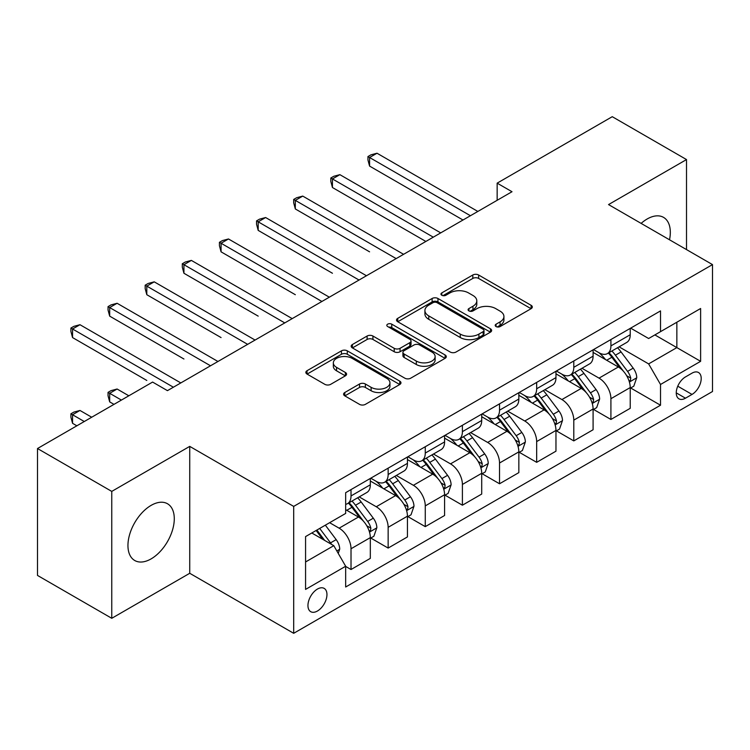<?xml version="1.0" encoding="UTF-8"?>
<svg xmlns="http://www.w3.org/2000/svg" width="750" height="750" viewBox="0 0 750 750"><rect width="100%" height="100%" fill="white"/><g stroke="black" fill="none" stroke-linecap="round" stroke-linejoin="round"><path stroke-width="1.12" d="M496.05 326.559A2.888 1.669 0 0 0 500.128 326.559L531.112 308.672A4.125 2.381 0 0 0 532.312 306.994A4.125 2.381 0 0 0 531.112 305.306L478.631 275.006A4.125 2.381 0 0 0 472.8 275.006L441.816 292.894A2.888 1.669 0 0 0 440.972 294.075A2.888 1.669 0 0 0 441.816 295.256A2.888 1.669 0 0 0 445.903 295.256L449.906 292.941A13.191 7.622 0 0 1 468.572 292.941L472.941 295.463A13.191 7.622 0 0 1 476.803 300.853A13.191 7.622 0 0 1 472.941 306.234L468.938 308.55A2.888 1.669 0 0 0 468.084 309.731A2.888 1.669 0 0 0 468.938 310.903A2.888 1.669 0 0 0 473.016 310.903L477.028 308.588A13.191 7.622 0 0 1 495.684 308.588L500.053 311.119A13.191 7.622 0 0 1 503.925 316.5A13.191 7.622 0 0 1 500.053 321.891L496.05 324.206A2.888 1.669 0 0 0 495.206 325.378A2.888 1.669 0 0 0 496.05 326.559L496.05 324.206M151.116 558.881A32.766 18.919 120 0 0 172.519 530.006A32.766 18.919 120 0 0 167.494 503.747A32.766 18.919 120 0 0 151.116 505.378A32.766 18.919 120 0 0 129.713 534.244A32.766 18.919 120 0 0 134.728 560.503A32.766 18.919 120 0 0 151.116 558.881M669.525 239.794A32.766 18.919 120 0 0 663.534 217.369A32.766 18.919 120 0 0 647.156 218.991A32.766 18.919 120 0 0 641.119 223.397M317.447 611.016A13.444 7.762 120 0 0 326.231 599.166A13.444 7.762 120 0 0 324.169 588.394A13.444 7.762 120 0 0 317.447 589.059A13.444 7.762 120 0 0 308.672 600.909A13.444 7.762 120 0 0 310.725 611.681A13.444 7.762 120 0 0 317.447 611.016M344.803 392.503A4.125 2.381 0 0 0 343.594 394.191A4.125 2.381 0 0 0 344.803 395.869L359.531 404.372A4.125 2.381 0 0 0 365.363 404.372L399.759 384.506A4.125 2.381 0 0 0 400.969 382.828A4.125 2.381 0 0 0 399.759 381.141L347.288 350.841A4.125 2.381 0 0 0 341.456 350.841L307.05 370.706A4.125 2.381 0 0 0 305.841 372.384A4.125 2.381 0 0 0 307.05 374.072L324.834 384.337A4.125 2.381 0 0 0 330.666 384.337L345.384 375.834A4.125 2.381 0 0 0 346.594 374.156A4.125 2.381 0 0 0 345.384 372.469L336.572 367.378A11.025 6.366 0 0 1 333.337 362.878A11.025 6.366 0 0 1 340.144 356.991A11.025 6.366 0 0 1 352.162 358.378L386.719 378.319A11.025 6.366 0 0 1 389.944 382.828A11.025 6.366 0 0 1 383.137 388.706A11.025 6.366 0 0 1 371.119 387.328L365.363 384A4.125 2.381 0 0 0 359.531 384L344.803 392.503L344.803 395.869M189.731 446.381L111.759 491.4L37.5 448.528L37.5 575.428L111.759 618.3L189.731 573.281L293.691 633.309L293.691 506.4L189.731 446.381L189.731 573.281M686.512 249.6L686.512 159.562L608.541 204.581L712.5 264.6L293.691 506.4M686.512 159.562L612.253 116.691L497.156 183.15L497.156 200.297M37.5 448.528L152.597 382.069L167.447 390.647L512.006 191.719L497.156 183.15M450.206 352.022A4.125 2.381 0 0 0 456.038 352.022L490.434 332.156A4.125 2.381 0 0 0 491.644 330.478A4.125 2.381 0 0 0 490.434 328.791L437.953 298.491A4.125 2.381 0 0 0 432.122 298.491L397.725 318.356A4.125 2.381 0 0 0 396.516 320.034A4.125 2.381 0 0 0 397.725 321.722L450.206 352.022M388.819 327.188A2.888 1.669 0 0 1 391.744 327.591L391.744 324.159L445.097 354.966A4.125 2.381 0 0 1 446.306 356.653A4.125 2.381 0 0 1 445.097 358.331L410.7 378.197A4.125 2.381 0 0 1 404.869 378.197L352.387 347.897L352.387 344.531A4.125 2.381 0 0 0 351.178 346.209A4.125 2.381 0 0 0 352.387 347.897M352.387 344.531L367.106 336.028A4.125 2.381 0 0 1 372.938 336.028L394.219 348.319A4.125 2.381 0 0 0 400.05 348.319L409.819 342.675A4.125 2.381 0 0 0 411.028 340.997A4.125 2.381 0 0 0 409.819 339.309L387.666 326.522A2.888 1.669 0 0 1 386.822 325.341A2.888 1.669 0 0 1 388.603 323.803A2.888 1.669 0 0 1 391.744 324.159M692.006 373.153L685.472 376.931A13.022 7.519 120 0 0 676.959 388.406A13.022 7.519 120 0 0 678.956 398.841A13.022 7.519 120 0 0 685.472 398.194L692.006 394.425A13.022 7.519 120 0 0 700.509 382.95A13.022 7.519 120 0 0 698.513 372.516A13.022 7.519 120 0 0 692.006 373.153M293.691 633.309L712.5 391.509L712.5 264.6M630.666 328.144L648.638 338.512L660.516 331.659L660.516 310.903L345.666 492.684L345.666 513.431L305.569 536.587L305.569 589.406L345.666 566.25L345.666 587.006L660.516 405.225L660.516 384.478L648.638 363.9L619.106 346.847M660.516 331.659L700.622 308.503L700.622 361.322L660.516 384.478M111.759 491.4L111.759 618.3M654.872 334.913L676.856 347.606L676.856 322.228L700.622 308.503M648.638 363.9L676.856 347.606L700.622 361.322M305.569 561.966L333.788 545.672L311.803 532.987M345.666 566.428L351.019 569.513L351.019 548.766A16.8 9.703 -120 0 0 339.131 528.178L329.625 522.694M351.019 569.513L370.322 558.366L370.322 537.619A16.8 9.703 -120 0 0 358.444 517.031L345.666 509.662M370.772 538.041L388.144 548.072L388.144 527.325A16.8 9.703 -120 0 0 376.266 506.747L359.203 496.894M388.144 548.072L407.447 536.925L407.447 516.178A16.8 9.703 -120 0 0 395.569 495.6L370.322 481.022M407.897 516.609L425.269 526.641L425.269 505.884A16.8 9.703 -120 0 0 413.391 485.306L396.328 475.463M425.269 526.641L444.581 515.494L444.581 494.747A16.8 9.703 -120 0 0 432.694 474.159L407.447 459.591M445.022 495.169L462.403 505.2L462.403 484.453A16.8 9.703 -120 0 0 450.516 463.875L433.463 454.022M462.403 505.2L481.706 494.053L481.706 473.306A16.8 9.703 -120 0 0 469.828 452.728L444.581 438.15M482.156 473.738L499.528 483.769L499.528 463.012A16.8 9.703 -120 0 0 487.65 442.434L470.587 432.591M499.528 483.769L518.841 472.622L518.841 451.866A16.8 9.703 -120 0 0 506.953 431.288L481.706 416.719M519.281 452.297L536.663 462.328L536.663 441.581A16.8 9.703 -120 0 0 524.775 421.003L507.722 411.15M536.663 462.328L555.966 451.181L555.966 430.434A16.8 9.703 -120 0 0 544.087 409.856L518.841 395.278M556.406 430.866L573.787 440.897L573.787 420.141A16.8 9.703 -120 0 0 561.909 399.562L544.847 389.719M573.787 440.897L593.091 429.75L593.091 408.994A16.8 9.703 -120 0 0 581.213 388.416L555.966 373.847M593.541 409.425L610.913 419.456L610.913 398.709A16.8 9.703 -120 0 0 599.034 378.131L581.972 368.278M610.913 419.456L630.225 408.309L630.225 387.562A16.8 9.703 -120 0 0 618.337 366.984L593.091 352.406M593.541 349.575L599.034 352.753A16.8 9.703 -120 0 0 607.434 353.578A16.8 9.703 -120 0 0 610.913 345.891L610.913 339.544M556.406 371.016L561.909 374.184A16.8 9.703 -120 0 0 570.309 375.019A16.8 9.703 -120 0 0 573.787 367.322L573.787 360.984M519.281 392.447L524.775 395.625A16.8 9.703 -120 0 0 533.175 396.45A16.8 9.703 -120 0 0 536.663 388.762L536.663 382.416M482.156 413.888L487.65 417.056A16.8 9.703 -120 0 0 496.05 417.891A16.8 9.703 -120 0 0 499.528 410.194L499.528 403.856M445.022 435.319L450.516 438.497A16.8 9.703 -120 0 0 458.925 439.322A16.8 9.703 -120 0 0 462.403 431.634L462.403 425.287M407.897 456.759L413.391 459.928A16.8 9.703 -120 0 0 421.791 460.763A16.8 9.703 -120 0 0 425.269 453.066L425.269 446.728M370.763 478.191L376.266 481.369A16.8 9.703 -120 0 0 384.666 482.194A16.8 9.703 -120 0 0 388.144 474.506L388.144 468.159M630.666 387.994L660.516 405.225M607.434 353.578L626.747 342.431A16.8 9.703 -120 0 0 630.225 334.744L630.225 328.397M570.309 375.019L589.612 363.872A16.8 9.703 -120 0 0 593.091 356.175L593.091 349.838M533.175 396.45L552.488 385.303A16.8 9.703 -120 0 0 555.966 377.616L555.966 371.269M496.05 417.891L515.353 406.744A16.8 9.703 -120 0 0 518.841 399.047L518.841 392.709M458.925 439.322L478.228 428.175A16.8 9.703 -120 0 0 481.706 420.487L481.706 414.141M421.791 460.763L441.103 449.616A16.8 9.703 -120 0 0 444.581 441.919L444.581 435.581M384.666 482.194L403.969 471.047A16.8 9.703 -120 0 0 407.447 463.359L407.447 457.013M345.666 504.309A16.8 9.703 -120 0 0 347.531 503.634L366.844 492.488A16.8 9.703 -120 0 0 370.322 484.791L370.322 478.453M347.531 503.634A16.8 9.703 -120 0 0 351.019 495.938L351.019 489.6M333.788 545.672L345.666 566.25M497.203 326.972L500.053 325.322A13.191 7.622 0 0 0 503.925 319.931L503.925 316.5M476.803 300.853L476.803 304.275A13.191 7.622 0 0 1 472.941 309.666L470.091 311.316M531.056 308.709L478.631 278.438A4.125 2.381 0 0 0 472.8 278.438L442.969 295.659M490.378 332.184L437.953 301.922A4.125 2.381 0 0 0 432.122 301.922L397.781 321.75M483.15 331.65A2.888 1.669 0 0 0 483.994 330.478A2.888 1.669 0 0 0 483.15 329.297L437.081 302.7A2.888 1.669 0 0 0 433.003 302.7L428.775 305.138A13.191 7.622 0 0 0 424.913 310.528A13.191 7.622 0 0 0 428.775 315.909L460.256 334.097A13.191 7.622 0 0 0 478.922 334.097L483.15 331.65L483.15 335.081A2.888 1.669 0 0 0 483.994 333.9L483.994 330.478M424.913 310.528L424.913 313.959A13.191 7.622 0 0 0 428.775 319.341L428.775 315.909M483.15 335.081L478.922 337.519A13.191 7.622 0 0 1 460.256 337.519L428.775 319.341M352.444 347.925L367.106 339.459L367.106 336.028M411.028 340.997L411.028 344.428A4.125 2.381 0 0 1 409.819 346.106L400.05 351.75A4.125 2.381 0 0 1 394.219 351.75L372.938 339.459A4.125 2.381 0 0 0 367.106 339.459M391.744 327.591L445.041 358.359M416.306 361.069A11.025 6.366 0 0 0 428.325 362.447A11.025 6.366 0 0 0 435.141 356.569A11.025 6.366 0 0 0 431.906 352.059L419.738 345.038A4.125 2.381 0 0 0 413.906 345.038L404.137 350.672A4.125 2.381 0 0 0 402.928 352.359A4.125 2.381 0 0 0 404.137 354.037L416.306 361.069L416.306 364.5A11.025 6.366 0 0 0 428.325 365.878A11.025 6.366 0 0 0 435.141 359.991L435.141 356.569M402.928 352.359L402.928 355.791A4.125 2.381 0 0 0 404.137 357.469L404.137 354.037M416.306 364.5L404.137 357.469M389.944 382.828L389.944 386.25A11.025 6.366 0 0 1 383.137 392.137A11.025 6.366 0 0 1 371.119 390.759L365.363 387.431A4.125 2.381 0 0 0 359.531 387.431L344.859 395.897M333.337 362.878L333.337 366.309A11.025 6.366 0 0 0 336.572 370.809L336.572 367.378M345.338 375.872L336.572 370.809M399.713 384.534L347.288 354.272A4.125 2.381 0 0 0 341.456 354.272L307.106 374.1M630.225 388.247L633.787 386.194L636.759 377.616A11.128 6.431 -120 0 0 633.206 368.137L621.066 351.938A32.138 18.553 -120 0 0 617.559 347.738M605.494 359.559A32.138 18.553 -120 0 0 598.913 352.678M629.212 381.431L630.506 380.034L630.75 378.094A11.128 6.431 -120 0 0 627.562 371.391L615.422 355.191A32.138 18.553 -120 0 0 611.916 350.991M608.925 352.725A26.672 15.403 60 0 1 613.303 357.703L623.578 371.409M369.581 251.831L295.322 208.959L295.322 200.381L302.747 196.097L403.584 254.316M608.353 353.053A32.138 18.553 60 0 1 611.859 357.253L619.931 368.025M470.419 215.728L369.581 157.509L377.006 153.225L477.844 211.444M462.994 220.013L369.581 166.088L369.581 157.509L367.95 156.562L370.912 154.847L377.006 153.225M369.581 166.088L367.95 159.994L367.95 156.562M593.091 409.688L596.663 407.625L599.625 399.047A11.128 6.431 -120 0 0 596.072 389.569L583.941 373.369A32.138 18.553 -120 0 0 580.434 369.169M568.359 381A32.138 18.553 -120 0 0 561.788 374.119M592.078 402.863L593.372 401.466L593.616 399.525A11.128 6.431 -120 0 0 590.428 392.831L578.297 376.631A32.138 18.553 -120 0 0 574.791 372.431M571.8 374.156A26.672 15.403 60 0 1 576.178 379.134L586.444 392.841M332.447 273.263L258.197 230.391L258.197 221.822L265.622 217.528L366.459 275.747M571.228 374.484A32.138 18.553 60 0 1 574.734 378.684L582.797 389.456M555.966 431.119L559.528 429.066L562.5 420.487A11.128 6.431 -120 0 0 558.947 411.009L546.806 394.809A32.138 18.553 -120 0 0 543.3 390.609M531.234 402.431A32.138 18.553 -120 0 0 524.653 395.55M554.953 424.303L556.247 422.906L556.491 420.966A11.128 6.431 -120 0 0 553.303 414.262L541.163 398.062A32.138 18.553 -120 0 0 537.656 393.863M534.666 395.597A26.672 15.403 60 0 1 539.044 400.575L549.319 414.281M295.322 294.703L221.062 251.831L221.062 243.253L228.488 238.969L329.334 297.188M534.094 395.925A32.138 18.553 60 0 1 537.6 400.125L545.672 410.897M518.841 452.559L522.403 450.497L525.366 441.919A11.128 6.431 -120 0 0 521.822 432.441L509.681 416.241A32.138 18.553 -120 0 0 506.175 412.041M494.1 423.872A32.138 18.553 -120 0 0 487.528 416.991M517.819 445.734L519.113 444.337L519.356 442.397A11.128 6.431 -120 0 0 516.178 435.703L504.037 419.503A32.138 18.553 -120 0 0 500.531 415.303M497.541 417.028A26.672 15.403 60 0 1 501.919 422.006L512.194 435.712M258.197 316.134L183.938 273.263L183.938 264.694L191.363 260.4L292.2 318.619M496.969 417.356A32.138 18.553 60 0 1 500.475 421.556L508.538 432.328M433.294 237.169L332.447 178.941L339.872 174.656L440.719 232.875M425.869 241.453L332.447 187.519L332.447 178.941L330.816 178.003L333.788 176.287L339.872 174.656M332.447 187.519L330.816 181.434L330.816 178.003M396.159 258.6L293.691 199.434L296.663 197.719L302.747 196.097M295.322 208.959L293.691 202.866L293.691 199.434M359.034 280.041L256.556 220.875L259.528 219.159L265.622 217.528M258.197 230.391L256.556 224.306L256.556 220.875M481.706 473.991L485.269 471.938L488.241 463.359A11.128 6.431 -120 0 0 484.688 453.881L472.556 437.681A32.138 18.553 -120 0 0 469.05 433.481M456.975 445.312A32.138 18.553 -120 0 0 450.394 438.422M480.694 467.175L481.988 465.778L482.231 463.837A11.128 6.431 -120 0 0 479.044 457.134L466.913 440.934A32.138 18.553 -120 0 0 463.406 436.734M460.416 438.469A26.672 15.403 60 0 1 464.794 443.447L475.059 457.153M221.062 337.575L146.803 294.703L146.803 286.125L154.228 281.841L255.075 340.059M459.834 438.797A32.138 18.553 60 0 1 463.341 442.997L471.412 453.769M321.909 301.472L219.431 242.306L222.403 240.591L228.488 238.969M221.062 251.831L219.431 245.738L219.431 242.306M444.581 495.431L448.144 493.369L451.116 484.791A11.128 6.431 -120 0 0 447.562 475.312L435.422 459.113A32.138 18.553 -120 0 0 431.916 454.913M419.85 466.744A32.138 18.553 -120 0 0 413.269 459.862M443.569 488.606L444.862 487.209L445.106 485.269A11.128 6.431 -120 0 0 441.919 478.575L429.778 462.375A32.138 18.553 -120 0 0 426.272 458.175M423.281 459.9A26.672 15.403 60 0 1 427.659 464.878L437.934 478.584M183.938 359.006L109.678 316.134L109.678 307.566L117.103 303.272L217.95 361.491M422.709 460.228A32.138 18.553 60 0 1 426.216 464.428L434.288 475.2M407.447 516.863L411.019 514.809L413.981 506.231A11.128 6.431 -120 0 0 410.428 496.753L398.297 480.553A32.138 18.553 -120 0 0 394.791 476.353M382.716 488.184A32.138 18.553 -120 0 0 376.144 481.294M406.434 510.047L407.728 508.65L407.972 506.709A11.128 6.431 -120 0 0 404.784 500.006L392.653 483.806A32.138 18.553 -120 0 0 389.147 479.606M386.156 481.341A26.672 15.403 60 0 1 390.534 486.319L400.8 500.025M146.803 380.447L72.553 337.575L72.553 328.997L79.978 324.713L180.816 382.931M385.584 481.669A32.138 18.553 60 0 1 389.091 485.869L397.153 496.641M370.322 538.303L373.884 536.241L376.856 527.672A11.128 6.431 -120 0 0 373.303 518.184L361.163 501.984A32.138 18.553 -120 0 0 357.656 497.784M369.309 531.478L370.603 530.081L370.847 528.141A11.128 6.431 -120 0 0 367.659 521.447L355.519 505.247A32.138 18.553 -120 0 0 352.013 501.047M349.022 502.772A26.672 15.403 60 0 1 353.4 507.75L363.675 521.466M128.831 395.794L117.103 389.016L109.678 393.309L109.678 401.878L113.981 404.372M348.45 503.1A32.138 18.553 60 0 1 351.956 507.3L360.028 518.072M109.678 401.878L108.047 395.794L108.047 392.362L121.406 400.078M108.047 392.362L111.019 390.647L117.103 389.016M284.775 322.913L182.306 263.747L185.269 262.031L191.363 260.4M183.938 273.263L182.306 267.178L182.306 263.747M247.65 344.344L145.172 285.178L148.144 283.472L154.228 281.841M146.803 294.703L145.172 288.609L145.172 285.178M210.516 365.784L108.047 306.619L111.019 304.903L117.103 303.272M109.678 316.134L108.047 310.05L108.047 306.619M338.241 553.387L339.722 549.103A11.128 6.431 -120 0 0 336.178 539.625L325.341 525.169M91.706 417.225L79.978 410.456L72.553 414.741L72.553 423.319L76.856 425.803M331.547 544.378A11.128 6.431 -120 0 0 330.534 542.878L319.697 528.422M316.913 530.034L324.694 540.422M316.134 530.484L322.734 539.297M72.553 423.319L70.912 417.234L70.912 413.803L84.281 421.519M70.912 413.803L73.884 412.087L79.978 410.456M173.391 387.216L70.912 328.05L73.884 326.344L79.978 324.713M72.553 337.575L70.912 331.481L70.912 328.05M339.131 528.178L358.444 517.031M376.266 506.747L395.569 495.6M413.391 485.306L432.694 474.159M450.516 463.875L469.828 452.728M487.65 442.434L506.953 431.288M524.775 421.003L544.087 409.856M561.909 399.562L581.213 388.416M599.034 378.131L618.337 366.984M610.913 345.891L630.225 334.744M610.913 398.709L630.225 387.562M573.787 420.141L593.091 408.994M573.787 367.322L593.091 356.175M536.663 441.581L555.966 430.434M536.663 388.762L555.966 377.616M499.528 463.012L518.841 451.866M499.528 410.194L518.841 399.047M462.403 484.453L481.706 473.306M462.403 431.634L481.706 420.487M425.269 505.884L444.581 494.747M425.269 453.066L444.581 441.919M388.144 527.325L407.447 516.178M388.144 474.506L407.447 463.359M351.019 548.766L370.322 537.619M351.019 495.938L370.322 484.791M677.766 386.194L692.006 394.425M676.266 392.878L685.472 398.194M500.053 325.322L500.053 321.891M468.938 310.903L468.938 308.55M472.941 309.666L472.941 306.234M441.816 295.256L441.816 292.894M472.8 278.438L472.8 275.006M478.631 278.438L478.631 275.006M531.112 308.672L531.112 305.306M397.725 321.722L397.725 318.356M432.122 301.922L432.122 298.491M437.953 301.922L437.953 298.491M490.434 332.156L490.434 328.791M460.256 337.519L460.256 334.097M478.922 337.519L478.922 334.097M372.938 339.459L372.938 336.028M394.219 351.75L394.219 348.319M400.05 351.75L400.05 348.319M409.819 346.106L409.819 342.675M445.097 358.331L445.097 354.966M359.531 387.431L359.531 384M365.363 387.431L365.363 384M371.119 390.759L371.119 387.328M345.384 375.834L345.384 372.469M307.05 374.072L307.05 370.706M341.456 354.272L341.456 350.841M347.288 354.272L347.288 350.841M399.759 384.506L399.759 381.141M629.391 382.041L636.684 377.831M615.422 355.191L621.066 351.938M606.675 360.244L611.859 357.253M627.562 371.391L633.206 368.137M626.681 375.741L630.75 378.094M592.266 403.472L599.55 399.262M578.297 376.631L583.941 373.369M569.541 381.684L574.734 378.684M590.428 392.831L596.072 389.569M589.547 397.181L593.616 399.525M555.131 424.913L562.425 420.703M541.163 398.062L546.806 394.809M532.416 403.116L537.6 400.125M553.303 414.262L558.947 411.009M552.422 418.612L556.491 420.966M518.006 446.344L525.3 442.134M504.037 419.503L509.681 416.241M495.291 424.556L500.475 421.556M516.178 435.703L521.822 432.441M515.297 440.053L519.356 442.397M480.872 467.784L488.166 463.575M466.913 440.934L472.556 437.681M458.156 445.988L463.341 442.997M479.044 457.134L484.688 453.881M478.163 461.484L482.231 463.837M443.747 489.216L451.041 485.006M429.778 462.375L435.422 459.113M421.031 467.428L426.216 464.428M441.919 478.575L447.562 475.312M441.038 482.925L445.106 485.269M406.622 510.656L413.906 506.447M392.653 483.806L398.297 480.553M383.897 488.859L389.091 485.869M404.784 500.006L410.428 496.753M403.903 504.356L407.972 506.709M369.488 532.097L376.781 527.878M355.519 505.247L361.163 501.984M346.772 510.3L351.956 507.3M367.659 521.447L373.303 518.184M366.778 525.797L370.847 528.141M336.834 550.95L339.656 549.319M330.534 542.878L336.178 539.625"/></g></svg>
